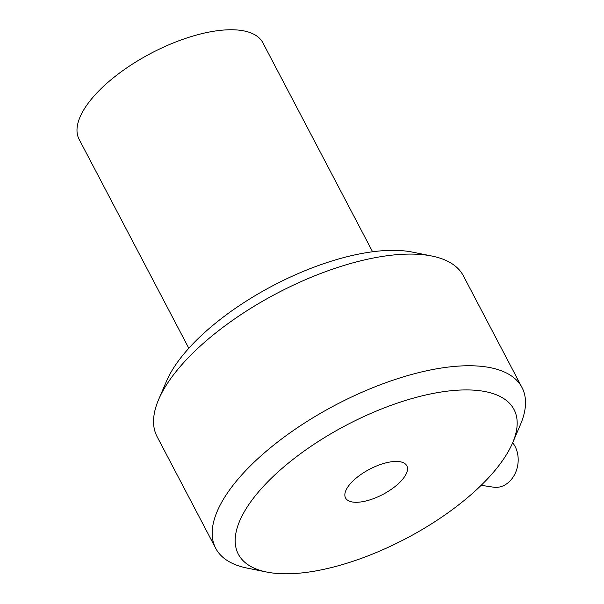 <?xml version="1.0" encoding="UTF-8"?>
<svg xmlns="http://www.w3.org/2000/svg" width="604" height="604" viewBox="0 0 604 604"><rect width="100%" height="100%" fill="white"/><g stroke="black" fill="none" stroke-linecap="round" stroke-linejoin="round"><path stroke-width="0.91" d="M372.593 251.77L262.883 42.809A103.782 42.71 152.3 0 0 151.143 53.235A103.782 42.71 152.3 0 0 79.109 139.29L188.818 348.251M512.675 442.74A25.942 20.619 98.6 0 1 515.038 446.386A25.942 20.619 98.6 0 1 514.57 474.631A25.942 20.619 98.6 0 1 493.581 487.186L481.169 485.322M355.416 478.738A34.594 14.239 -27.7 0 1 406.809 465.782A34.594 14.239 -27.7 0 1 382.793 494.465A34.594 14.239 -27.7 0 1 345.548 497.938A34.594 14.239 -27.7 0 1 355.416 478.738M512.6 442.906L520.437 424.62A172.963 71.181 152.3 0 0 521.992 387.504A172.963 71.181 152.3 0 0 265.05 452.29A172.963 71.181 152.3 0 0 215.703 548.304A172.963 71.181 152.3 0 0 247.142 568.1L266.643 572.033A155.673 64.062 -27.7 0 1 346.402 425.141A155.673 64.062 -27.7 0 1 512.6 442.906A155.673 64.062 -27.7 0 1 469.595 495.907A155.673 64.062 -27.7 0 1 266.643 572.033M215.703 548.304L157.085 436.647A172.963 71.181 -27.7 0 1 158.641 399.523A172.963 71.181 -27.7 0 1 206.425 340.633A172.963 71.181 -27.7 0 1 431.936 256.051A172.963 71.181 -27.7 0 1 463.374 275.839L521.992 387.504M431.936 256.051L412.434 252.11A155.673 64.062 152.3 0 0 273.121 285.564A155.673 64.062 152.3 0 0 166.477 381.237L158.641 399.523"/></g></svg>
